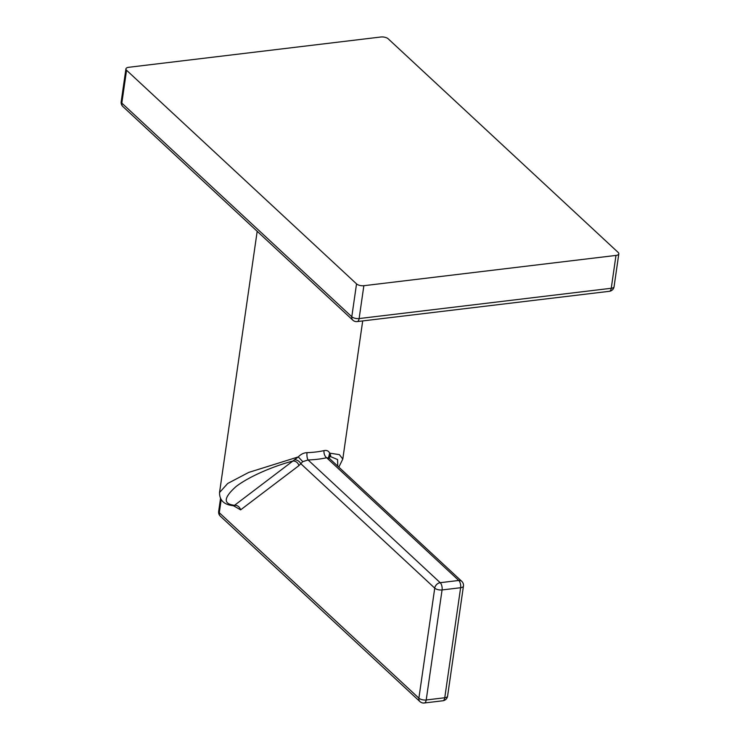 <?xml version="1.0" encoding="UTF-8"?>
<svg xmlns="http://www.w3.org/2000/svg" width="740" height="740" viewBox="0 0 740 740"><rect width="100%" height="100%" fill="white"/><g stroke="black" fill="none" stroke-linecap="round" stroke-linejoin="round"><path stroke-width="1.11" d="M302.762 461.649L308.09 459.966A5.448 1.869 88.1 0 1 307.054 452.649C303.807 452.769 300.884 454.194 298.266 456.922L302.762 461.649L298.932 465.617A5.448 4.616 -127.2 0 0 292.855 461.057L234.543 505.3C222.999 503.996 223.526 497.733 236.106 486.495C250.601 475.432 276.307 465.321 292.855 461.057L298.266 456.922L248.732 472.416L227.717 483.46L219.54 492.535C219.475 500.536 224.285 504.948 233.979 505.772L234.756 506.03L234.386 505.577M294.761 459.753A5.448 3.996 -151.1 0 1 300.644 463.555L434.741 588.134A5.448 4.172 -47.1 0 1 440.198 582.695A5.448 2.599 -96.8 0 1 442.067 589.947A5.448 2.35 -171.8 0 1 434.741 588.134L418.886 698.162L219.299 512.737A5.448 4.172 132.9 0 0 220.344 516.168L419.932 701.585A5.448 4.172 -47.1 0 1 418.886 698.162A5.448 2.35 -171.8 0 0 426.212 699.975A5.448 2.599 83.2 0 1 424.288 703L442.844 700.771A5.448 2.599 83.2 0 0 444.768 697.746A5.448 2.35 8.2 0 0 447.589 696.137L463.444 586.108A5.448 2.35 8.2 0 1 460.622 587.717L442.067 589.947L426.212 699.975L444.768 697.746L460.622 587.717A5.448 2.599 -96.8 0 0 458.754 580.465L326.645 457.736A5.448 3.256 77.3 0 1 324.028 450.614C326.682 450.031 328.569 450.882 329.67 453.148L330.715 455.433A5.448 3.996 28.9 0 0 328.699 456.978L328.44 457.357M362.702 320.929L342.796 459.041L339.364 454.638L329.67 453.148L328.699 456.978M463.444 586.108A5.448 5.448 0 0 0 461.76 581.335A5.448 4.172 -47.1 0 0 458.754 580.465L440.198 582.695L308.09 459.966A64.066 27.639 -171.8 0 0 326.645 457.736L329.245 458.458M461.76 581.335L328.893 457.912M337.755 466.135L337.57 459.559L330.438 456.543L330.715 455.433M328.791 457.801L330.438 456.543A5.448 4.616 52.8 0 0 328.615 457.228M233.979 505.772L234.543 505.3A5.448 4.616 -127.2 0 1 240.62 509.851L233.396 505.698M357.198 321.586A5.448 2.599 -96.8 0 0 359.122 318.561A5.448 2.35 8.2 0 1 351.796 316.748A5.448 4.172 -47.1 0 0 352.841 320.17A5.448 5.448 0 0 0 357.198 321.586L609.335 291.31A5.448 2.599 -96.8 0 0 611.249 288.276A5.448 2.35 8.2 0 0 614.08 286.667L618.816 253.811A5.448 2.35 8.2 0 0 618.178 252.46L388.204 38.813A5.448 2.35 8.2 0 0 380.878 37L128.751 67.284A5.448 2.35 8.2 0 0 125.92 68.894A5.448 2.35 8.2 0 0 126.558 70.245L356.532 283.882A5.448 2.35 8.2 0 0 363.858 285.705L615.985 255.42A5.448 2.35 8.2 0 0 618.816 253.811M352.841 320.17L122.868 106.523A5.448 4.172 -47.1 0 1 121.822 103.1L126.558 70.245M122.868 106.523A5.448 5.448 0 0 1 121.184 101.75A5.448 2.35 8.2 0 0 121.822 103.1L351.796 316.748L356.532 283.882M307.054 452.649A58.608 25.29 8.2 0 0 315.915 451.983A58.608 25.29 8.2 0 0 324.028 450.614M221.177 499.722L219.299 512.737A5.448 2.35 -171.8 0 1 218.661 511.396A5.448 5.448 0 0 0 220.344 516.168M298.932 465.617L240.62 509.851M615.985 255.42L611.249 288.276L359.122 318.561L363.858 285.705M257.187 231.306L219.54 492.535M338.837 467.134L342.796 459.05M442.844 700.771A5.448 5.448 0 0 0 447.589 696.137M419.932 701.585A5.448 5.448 0 0 0 424.288 703M220.501 498.594L218.661 511.396M121.184 101.75L125.92 68.894M609.335 291.31A5.448 5.448 0 0 0 614.08 286.667"/></g></svg>
